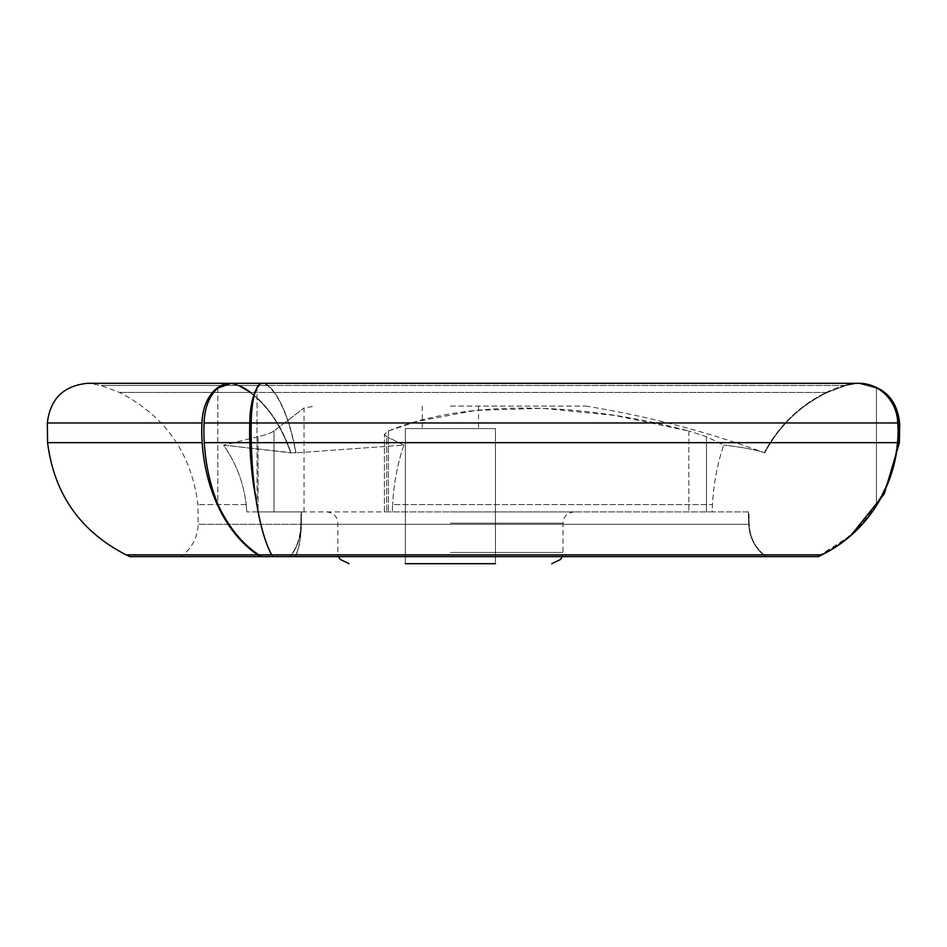 <?xml version="1.0" encoding="UTF-8"?>
<svg xmlns="http://www.w3.org/2000/svg" width="947" height="947" viewBox="0 0 947 947"><rect width="100%" height="100%" fill="white"/><g stroke="black" fill="none" stroke-linecap="round" stroke-linejoin="round"><path stroke-width="0.71" stroke-dasharray="4.74 3.55" d="M301.075 524.307A93.457 60.075 -90 0 0 301.3 511.913L300.803 524.307C300.412 537.813 296.695 548.585 289.652 556.623L289.995 556.623A40.532 26.054 -90 0 0 301.075 524.307A93.457 60.075 90 0 0 301.3 511.913L712.132 511.913L712.464 504.597C713.718 482.97 717.483 463.142 723.745 445.114L706.509 436.721L688.848 431.003L706.509 436.721L723.745 445.114C717.518 462.941 713.754 482.769 712.464 504.597L392.614 504.597L392.283 511.913L246.836 511.913L301.028 511.913L300.803 524.307L198.16 524.307L300.803 524.307C300.388 537.86 296.671 548.633 289.652 556.623L295.452 556.623A40.532 13.862 90 0 0 301.347 524.307A93.457 31.961 90 0 0 301.466 511.913L301.205 524.307C300.992 537.813 299.015 548.585 295.263 556.623L295.452 556.623A40.532 13.862 -90 0 0 301.347 524.307A93.457 31.961 -90 0 0 301.466 511.913L301.205 524.307L749.243 524.307L301.205 524.307C300.992 537.813 299.015 548.585 295.263 556.623L289.995 556.623A40.532 26.054 90 0 0 301.075 524.307L301.075 524.307M249.878 392.401C267.67 405.73 281.271 425.878 290.67 452.855C281.271 425.878 267.67 405.718 249.878 392.401L119.369 392.401L249.878 392.401L237.969 385.453L229.872 383.286L237.969 385.453L100.927 385.453L237.969 385.453L249.878 392.401M238.573 385.453A40.532 26.054 -90 0 0 230.192 383.286A40.532 26.054 90 0 1 238.573 385.453L268.096 385.453A93.457 31.961 -90 0 1 274.393 392.401A138.499 47.374 -90 0 1 295.961 452.702L290.67 452.855L223.599 445.114C236.099 463.071 243.628 482.899 246.173 504.597C243.651 482.923 236.123 463.095 223.599 445.114L290.954 452.702A138.499 89.03 90 0 0 250.434 392.401L274.393 392.401A93.457 31.961 90 0 0 268.096 385.453A40.532 13.862 90 0 0 263.621 383.286A40.532 13.862 90 0 0 263.455 383.286L267.764 385.453L274.097 392.401C283.544 405.659 290.776 425.807 295.807 452.855L295.961 452.702A138.499 47.374 90 0 0 274.393 392.401L250.434 392.401A93.457 60.075 90 0 0 238.573 385.453L268.096 385.453A40.532 13.862 -90 0 0 263.621 383.286A40.532 13.862 -90 0 0 263.455 383.286L267.764 385.453L274.097 392.401C283.532 405.659 290.776 425.807 295.807 452.855L290.954 452.702A138.499 89.03 -90 0 0 250.434 392.401M246.173 504.597L197.923 504.597L246.173 504.597L246.836 511.913L246.173 504.597M258.081 436.721L223.599 445.114L258.081 436.721C265.752 434.933 271.055 433.028 273.991 431.003C313.871 400.427 313.871 400.427 273.991 431.003C313.871 400.427 313.871 400.427 273.991 431.003C271.091 433.016 265.787 434.922 258.081 436.721L258.081 511.913L273.991 511.913L258.081 511.913L258.081 436.721M47.35 422.966L202.019 422.966A40.532 28.659 -90 0 1 230.666 383.286A40.532 28.659 -90 0 1 231.08 383.298L229.872 383.286A40.532 26.054 -90 0 1 230.192 383.286A40.532 26.054 90 0 0 229.872 383.286L217.786 388.175L217.786 504.005C228.026 526.425 241.686 543.377 258.768 554.859L261.408 556.623L272.996 556.623L272.026 554.859C265.787 543.424 260.792 526.473 257.028 504.005L257.028 388.175A40.532 13.862 90 0 0 255.879 390.2M272.606 556.623L818.315 556.623A93.457 90.273 90 0 0 821.878 554.859L271.647 554.859L272.606 556.623A93.457 24.184 90 0 1 271.647 554.859A138.499 35.844 90 0 1 251.31 442.663A93.457 24.184 90 0 1 251.251 422.966A40.532 10.488 90 0 1 261.739 383.286L858.834 383.286A40.532 39.158 90 0 0 858.278 383.298L876.437 388.175L876.437 504.005C862.457 526.425 843.801 543.377 820.457 554.859L850.761 535.635A138.499 133.776 90 0 0 897.756 442.663A93.457 90.273 90 0 0 897.981 422.966A40.532 39.158 90 0 0 858.834 383.286A40.532 39.158 -90 0 0 858.278 383.298L845.517 385.453L267.764 385.453L845.517 385.453L827.276 392.401C800.168 405.588 779.334 425.736 764.774 452.855C755.99 449.754 742.318 447.173 723.745 445.114C742.33 447.173 756.002 449.754 764.774 452.855C779.168 425.89 800.002 405.742 827.276 392.401L274.097 392.401L827.276 392.401L845.517 385.453L857.923 383.286A40.532 39.916 -90 0 0 857.437 383.286A40.532 39.916 -90 0 0 844.582 385.453A93.457 92.037 -90 0 0 826.423 392.401A138.499 136.392 -90 0 0 764.336 452.702L764.336 452.702A138.499 136.392 90 0 1 826.423 392.401L827.631 392.401L826.423 392.401A93.457 92.037 90 0 1 844.582 385.453L846.073 385.453L844.582 385.453A40.532 39.916 90 0 1 857.437 383.286L846.073 385.453L827.631 392.401C800.108 405.73 779.085 425.854 764.549 452.773M258.768 554.859L272.026 554.859C265.787 543.424 260.792 526.473 257.028 504.005A138.499 47.374 -90 0 1 249.842 442.663A93.457 31.961 -90 0 1 249.771 422.966A40.532 13.862 -90 0 1 257.028 388.175L261.893 383.298L263.455 383.286L261.893 383.298L257.028 388.175L257.028 504.005A138.499 47.374 90 0 1 255.879 498.453M748.497 511.913L749.243 524.307C749.858 537.813 755.552 548.585 766.336 556.623L295.263 556.623L766.336 556.623C755.576 548.633 749.882 537.86 749.243 524.307L748.899 511.913L384.399 511.913L392.283 511.913L392.614 504.597L712.464 504.597L712.132 511.913L748.497 511.913A93.457 92.037 -90 0 0 748.828 524.307A40.532 39.916 -90 0 0 765.803 556.623L765.803 556.623A40.532 39.916 90 0 1 748.828 524.307L748.828 524.307A93.457 92.037 90 0 1 748.497 511.913L748.84 524.307C749.456 537.813 755.209 548.585 766.087 556.623M403.907 445.114C397.669 462.941 393.916 482.769 392.614 504.597C393.869 482.97 397.633 463.142 403.907 445.114L295.807 452.855L403.907 445.114L386.66 436.721L403.907 445.114M388.412 431.003C462.527 400.486 574.782 400.356 688.848 431.003L614.39 415.378L542.288 408.287L475.607 410.406L416.798 421.462L388.412 431.003L384.399 434.401L388.412 431.003L388.412 511.913L388.412 431.003M386.66 436.721L384.399 434.401L386.66 436.721L386.66 511.913L386.66 436.721M405.375 563.714L495.459 563.714L405.375 563.714L495.459 563.714L495.459 428.589L405.375 428.589L405.375 563.714L405.375 428.589L495.459 428.589L495.459 563.714M450.417 511.913L574.273 511.913L450.417 511.913M273.991 511.913L304.034 511.913L273.991 511.913L273.991 431.003L273.991 511.913M817.166 556.623L820.457 554.859C843.741 543.424 862.397 526.485 876.437 504.005A138.499 136.392 -90 0 0 897.117 442.663A93.457 92.037 -90 0 0 897.342 422.966A40.532 39.916 -90 0 0 876.437 388.175L857.923 383.286A40.532 39.916 90 0 0 857.437 383.286L859.118 383.286M251.31 442.663L897.117 442.663A93.457 92.037 90 0 0 897.342 422.966A40.532 39.916 90 0 0 876.437 388.175L876.437 504.005A138.499 136.392 90 0 0 897.117 442.663L899.413 442.663M230.192 383.286L261.739 383.286A40.532 10.488 90 0 1 261.893 383.298M249.771 422.966L204.138 422.966A93.457 60.075 -90 0 0 204.292 442.663A138.499 89.03 -90 0 0 217.786 504.005L217.786 388.175A40.532 26.054 -90 0 0 204.138 422.966M251.251 422.966L899.65 422.966M202.019 422.966A93.457 66.089 -90 0 0 202.173 442.663A138.499 97.932 -90 0 0 257.726 554.859A93.457 66.089 -90 0 0 260.342 556.623L129.834 556.623M260.342 556.623L261.408 556.623M289.652 556.623L180.913 556.623L289.652 556.623M450.417 406.074L585.542 406.074L450.417 406.074M450.417 428.589L478.566 428.589L450.417 428.589M202.173 442.663L47.587 442.663M257.726 554.859L126.14 554.859M249.842 442.663L204.292 442.663M706.509 436.721L706.509 511.913L706.509 436.721M688.848 431.003L688.848 511.913L688.848 431.003M450.417 552.456L563.015 552.456L450.417 552.456M450.417 523.17L563.015 523.17L450.417 523.17M230.666 383.286L87.882 383.286L100.927 385.453L119.369 392.401C165.275 415.993 191.46 453.388 197.923 504.597L198.16 524.307C197.544 537.813 191.791 548.585 180.913 556.623M384.399 511.913L384.399 434.401L384.399 511.913M574.273 511.913C566.105 512.741 563.962 518.4 564.128 518.305L563.015 523.17L563.015 552.456L562.222 556.623M326.561 511.913C334.729 512.741 336.872 518.4 336.706 518.305L337.819 523.17L337.819 552.456L338.612 556.623M304.034 511.913L304.034 407.944L315.292 406.074M422.267 406.074L422.267 428.589M478.566 406.074L478.566 428.589M585.542 406.074C646.801 415.875 706.545 431.465 764.785 452.855"/><path stroke-width="1.42" d="M255.879 390.2A40.532 13.862 90 0 0 249.771 422.966L204.138 422.966A40.532 26.054 90 0 1 217.786 388.175L231.08 383.298A40.532 28.659 90 0 0 230.666 383.286A40.532 28.659 90 0 0 202.019 422.966A93.457 66.089 90 0 0 202.173 442.663A138.499 97.932 90 0 0 257.726 554.859A93.457 66.089 90 0 0 260.342 556.623L261.408 556.623L258.768 554.859C241.722 543.424 228.061 526.473 217.786 504.005A138.499 89.03 90 0 1 204.292 442.663L249.842 442.663A138.499 47.374 90 0 0 255.879 498.453M261.408 556.623L818.315 556.623A93.457 90.273 -90 0 0 821.878 554.859A138.499 133.776 -90 0 0 897.756 442.663A93.457 90.273 -90 0 0 897.981 422.966A40.532 39.158 -90 0 0 858.834 383.286L261.739 383.286A40.532 10.488 -90 0 1 261.893 383.298M258.768 554.859L821.878 554.859A138.499 133.776 90 0 0 850.761 535.635L884.238 493.943L899.413 442.663L899.65 422.966L251.251 422.966A40.532 10.488 -90 0 1 261.739 383.286L230.192 383.286M249.771 422.966A93.457 31.961 90 0 0 249.842 442.663M405.375 563.714L495.459 563.714M272.606 556.623A93.457 24.184 -90 0 1 271.647 554.859A138.499 35.844 -90 0 1 251.31 442.663A93.457 24.184 -90 0 1 251.251 422.966M250.434 392.401A93.457 60.075 -90 0 0 238.573 385.453M899.413 442.663L251.31 442.663M260.342 556.623L129.834 556.623L126.14 554.859C80.235 531.279 54.05 493.872 47.587 442.663L47.35 422.966L202.019 422.966M47.587 442.663L202.173 442.663M126.14 554.859L257.726 554.859M204.138 422.966A93.457 60.075 90 0 0 204.292 442.663M562.222 556.623L560.6 559.428L551.758 563.714M338.612 556.623L340.233 559.428L349.076 563.714M47.35 422.966C50.144 398.794 63.65 385.571 87.882 383.286L230.666 383.286M899.65 422.966C896.856 398.794 883.35 385.571 859.118 383.286"/></g></svg>
